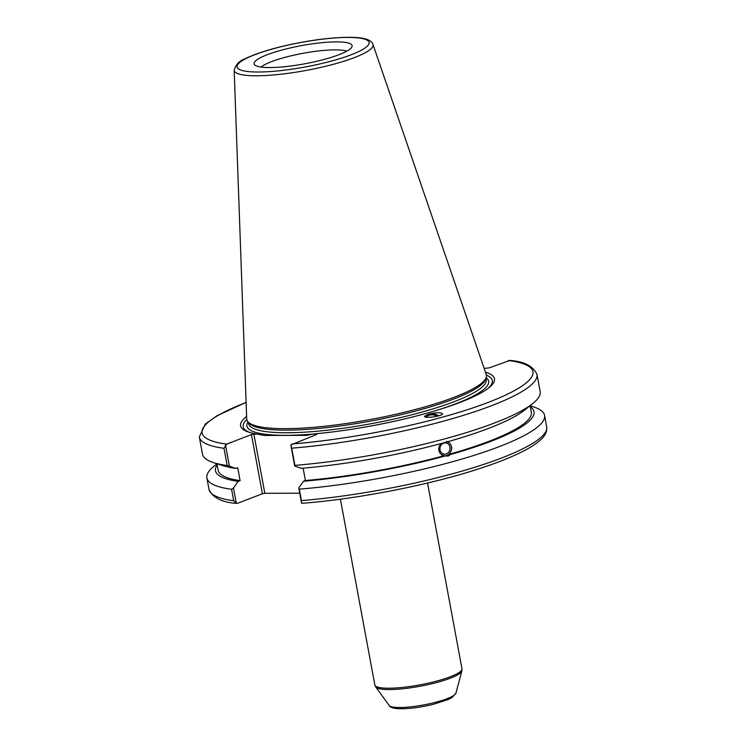 <?xml version="1.0" encoding="UTF-8"?>
<svg xmlns="http://www.w3.org/2000/svg" width="746" height="746" viewBox="0 0 746 746"><rect width="100%" height="100%" fill="white"/><g stroke="black" fill="none" stroke-linecap="round" stroke-linejoin="round"><path stroke-width="1.12" d="M299.752 493.209L264.839 493.283L253.873 434.107L251.449 434.564L262.415 493.731L264.839 493.283M262.415 493.731L237.638 503.289L236.296 503.289L233.694 500.734A171.711 31.808 169.5 0 1 209.02 489.404C212.815 497.778 222.056 502.45 236.734 503.401M443.973 443.068A5.66 5.026 100.9 0 0 439.935 448.747A5.66 5.026 100.9 0 0 443.917 454.09A5.66 5.026 100.9 0 0 449.922 449.484A5.66 5.026 100.9 0 0 446.052 442.984A5.66 5.026 100.9 0 0 443.973 443.068M446.714 441.408C452.393 444.318 453.186 448.626 449.111 454.314L450.332 454.556L448.337 456.011L445.073 456.011L441.66 454.846L439.814 452.934L438.816 450.36L438.807 447.516L440.662 443.646M445.138 456.03L445.073 456.011A161.975 30.008 169.5 0 1 303.519 481.235L298.764 487.884L301.589 503.158L302.932 503.168M485.478 372.207A129.105 23.919 169.5 0 1 488.919 387.752A129.105 23.919 169.5 0 1 313.161 433.995L316.733 434.442L290.809 444.97L294.707 465.989L301.123 468.329A161.975 30.008 169.5 0 0 442.686 443.105L447.88 441.632M443.749 455.759A7.329 6.509 100.9 0 0 446.295 455.61A7.329 6.509 100.9 0 0 451.507 448.775A7.329 6.509 100.9 0 0 447.274 441.585M437.212 416.249A7.208 4.774 8.6 0 0 426.292 417.21M438.657 415.867A8.719 5.772 8.6 0 0 428.736 414.235A8.719 5.772 8.6 0 0 424.847 416.781M428.754 414.114C436.475 412.407 441.072 412.305 442.565 413.797C442.62 416.24 423.737 418.832 424.549 416.268L428.754 414.114M530.136 405.815L533.427 406.868A171.711 31.808 169.5 0 1 544.571 415.363A171.711 31.808 169.5 0 1 299.295 489.152L298.764 487.884M530.322 406.822A161.975 30.008 169.5 0 1 450.332 454.556M443.851 455.778A159.262 29.504 169.5 0 1 305.412 480.508L303.519 481.235M303.118 468.152L305.412 480.508M237.638 503.289L236.296 503.289L233.461 488.015L238.216 481.366L240.109 480.629L237.713 467.723L235.829 468.451A161.975 30.008 169.5 0 1 223.586 465.84L213.636 462.669A171.711 31.808 169.5 0 1 202.492 454.174L199.303 436.979A171.711 31.808 -10.5 0 0 223.977 448.309L226.672 444.122L251.449 434.564M235.829 468.451L229.404 466.11L225.506 445.092M223.977 448.309L227.166 465.504L229.404 466.11M227.166 465.504A171.711 31.808 169.5 0 1 213.636 462.669M240.109 480.629A159.262 29.504 169.5 0 1 218.14 470.25L216.927 463.723M238.216 481.366A161.975 30.008 169.5 0 1 217.142 464.87M233.461 488.015L231.568 489.283L233.694 500.734M302.419 503.289C358.481 498.934 430.974 484.686 480.62 468.236C494.402 463.723 506.254 459.182 516.176 454.622C527.273 449.54 535.451 444.579 540.691 439.739C545.186 435.86 547.182 431.542 546.697 426.815A171.711 31.808 169.5 0 1 301.421 500.603L301.589 503.158M509.704 360.505L489.208 367.89L484.145 368.347M290.809 444.97L291.705 448.178A171.711 31.808 -10.5 0 0 536.98 374.389C533.101 365.978 523.869 361.306 509.266 360.393M536.98 374.389L540.169 391.585A171.711 31.808 169.5 0 1 532.812 403.511A171.711 31.808 169.5 0 1 294.894 465.373L291.705 448.178M294.707 465.989L294.894 465.373M253.873 434.107L257.361 434.107A129.105 23.919 169.5 0 1 248.959 432.223A129.105 23.919 169.5 0 1 246.609 416.482M339.113 54.645A49.851 9.232 169.5 0 1 288.543 66.282A49.851 9.232 169.5 0 1 254.554 64.734A49.851 9.232 169.5 0 1 301.412 45.637A49.851 9.232 169.5 0 1 352 46.672A49.851 9.232 169.5 0 1 339.113 54.645M372.953 44.387L486.243 374.445A121.859 22.576 169.5 0 1 486.14 377.597A121.859 22.576 169.5 0 1 454.631 397.086A121.859 22.576 169.5 0 1 331 425.528A121.859 22.576 169.5 0 1 247.914 421.742A121.859 22.576 169.5 0 1 246.693 418.842L234.169 70.105A70.6 13.074 -10.5 0 0 278.538 74.479A70.6 13.074 -10.5 0 0 354.639 57.507A70.6 13.074 -10.5 0 0 372.953 44.387C372.338 42.177 370.1 40.433 366.23 39.137C361.996 37.878 356.103 37.263 348.55 37.3C328.818 37.58 306.578 40.638 281.811 46.485C266.201 50.308 253.994 54.393 245.21 58.738C239.643 60.566 235.96 64.361 234.169 70.105M257.361 434.107L264.168 435.44L306.858 435.356L313.161 433.995M301.421 500.603L299.295 489.152M231.568 489.283A171.711 31.808 169.5 0 1 206.894 477.953A171.711 31.808 169.5 0 1 214.261 466.026L216.955 463.863M261.081 67.075A45.711 8.467 169.5 0 1 302.839 53.33A45.711 8.467 169.5 0 1 346.75 51.194M486.14 377.597L485.432 379.518A120.815 22.38 169.5 0 1 454.202 398.84A120.815 22.38 169.5 0 1 331.634 427.038A120.815 22.38 169.5 0 1 249.267 423.29L247.914 421.742M250.236 432.615A126.68 23.462 169.5 0 1 246.777 419.56M486.42 375.145A126.68 23.462 169.5 0 1 487.865 388.573M532.812 403.511L524.662 410.039A161.975 30.008 169.5 0 1 447.945 441.641M530.117 405.675L531.32 412.202A159.262 29.504 169.5 0 1 449.111 454.314M389.17 705.474C389.953 707.301 393.095 708.383 398.597 708.7C408.23 708.989 419.7 707.553 433.016 704.41L448.253 699.506L452.272 697.398L455.946 693.09A34.083 6.313 169.5 0 1 447.087 698.685A34.083 6.313 169.5 0 1 412.165 706.686A34.083 6.313 169.5 0 1 389.17 705.474L375.704 686.917A43.986 8.15 -10.5 0 0 405.376 688.483A43.986 8.15 -10.5 0 0 450.435 678.161A43.986 8.15 -10.5 0 0 461.867 670.943L461.96 668.724A44.312 8.206 169.5 0 1 450.407 676.734A44.312 8.206 169.5 0 1 403.204 687.336A44.312 8.206 169.5 0 1 374.818 684.875L375.704 686.917M508.362 360.495A168.223 31.164 169.5 0 1 489.068 402.075A168.223 31.164 169.5 0 1 291.966 444.001M226.672 444.122A168.223 31.164 169.5 0 1 246.105 402.495M347.925 37.421A67.149 12.44 169.5 0 1 322.692 63.289A67.149 12.44 169.5 0 1 238.664 63.447A67.149 12.44 169.5 0 1 347.925 37.421M485.916 378.194L486.187 379.621A120.815 22.38 169.5 0 1 454.687 401.469A120.815 22.38 169.5 0 1 325.983 430.358A120.815 22.38 169.5 0 1 248.605 423.653L248.334 422.227M486.084 377.737A122.904 22.762 169.5 0 1 439.068 409.601M312.714 434.107A122.904 22.762 169.5 0 1 248.017 421.854M455.946 693.09L461.867 670.943M340.4 499.177L374.818 684.875M427.542 483.026L461.96 668.724M199.303 436.979L205.243 424.11L217.105 415.681L246.096 402.364M544.571 415.363L546.697 426.815M206.894 477.953L209.02 489.404"/></g></svg>
